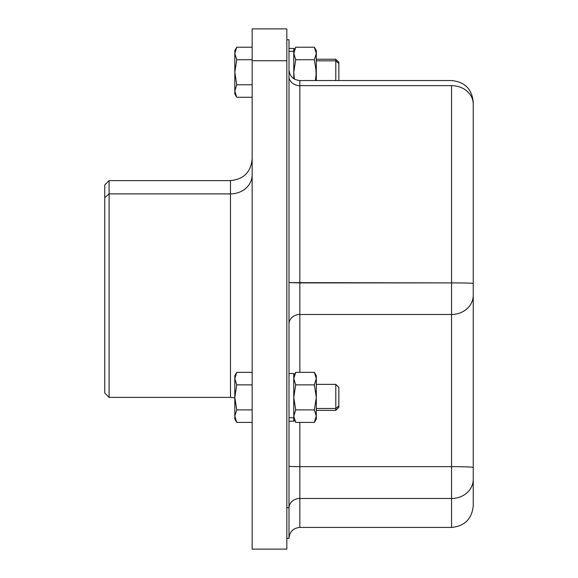 <?xml version="1.0" encoding="UTF-8"?>
<svg xmlns="http://www.w3.org/2000/svg" width="578" height="578" viewBox="0 0 578 578"><rect width="100%" height="100%" fill="white"/><g stroke="black" fill="none" stroke-linecap="round" stroke-linejoin="round"><path stroke-width="0.87" d="M293.769 51.326L289 51.326L293.769 51.326L293.769 78.68L293.769 48.407L289 48.407L289 282.62L451.562 282.902A21.675 0.556 0 0 1 473.238 283.451L473.238 479.422A21.675 19.045 180 0 1 451.562 498.467L451.562 466.648A21.675 0.845 0 0 1 473.238 467.494A21.675 0.845 180 0 0 451.562 466.648L451.562 314.475A21.675 19.182 0 0 0 473.238 295.293A21.675 19.182 180 0 1 451.562 314.475L451.562 85.638A21.675 18.489 0 0 1 473.238 104.127L473.238 283.451A21.675 0.556 180 0 0 451.562 282.902L451.562 498.467A21.675 19.045 0 0 0 473.238 479.422L473.238 505.75C471.951 518.914 464.726 526.139 451.562 527.425L451.562 498.467L299.838 498.467L299.838 466.648L451.562 466.648L299.838 466.648L299.838 422.402L299.838 498.467L451.562 498.467L451.562 527.425L299.838 527.425L299.838 498.467A10.838 9.523 0 0 0 289 507.983A10.838 9.523 180 0 1 299.838 498.467L299.838 527.425C293.256 528.068 289.643 531.681 289 538.263L289 507.983L289 538.263L286.833 538.263L286.833 548.262L286.833 60.741L286.833 549.1L252.153 549.1L252.153 60.741L252.153 517.259M294.231 78.182L293.769 72.25L295.705 59.736L314.374 59.736L316.311 53.479L314.374 47.223L295.705 47.223L314.374 47.223L316.311 53.479L314.374 59.736L295.705 59.736L293.769 53.479L295.705 47.223L293.769 53.227L295.705 59.736L293.769 72.25L294.231 66.318M294.05 51.167L294.224 50.532M294.238 56.471L293.769 53.718M293.769 72.25L294.368 79.056L293.769 72.25M314.374 47.223L316.311 50.575L316.311 72.25L315.429 80.537L316.311 72.25L314.374 59.736L316.311 72.25L315.848 78.182M315.855 50.532L316.065 51.319M316.311 53.227L316.311 80.537L315.848 66.318M316.311 53.718L315.841 56.463M316.311 60.835L316.311 80.537L316.311 60.835L335.789 60.835L335.789 80.537L335.789 60.835L316.311 60.835M316.311 59.245L335.789 59.245L335.789 60.835L338.853 63.529L338.853 80.537L338.853 63.529L335.789 60.835L335.789 59.245L338.853 62.308L338.853 63.529M289 373.533L293.769 373.533L293.769 417.735L289 417.735L293.769 417.735L293.769 421.218L289 421.218M293.769 417.735L293.769 375.7L295.705 372.348L293.769 378.604L295.705 384.861L293.769 397.375L295.705 409.889L293.769 416.146L295.705 422.402L293.769 416.146L295.705 409.889L314.374 409.889L316.311 416.146L314.374 422.402L295.705 422.402L314.374 422.402L316.311 415.893L314.374 409.889L295.705 409.889L293.769 397.375L294.231 391.443M294.014 380.765L293.769 378.604L295.705 372.348L314.374 372.348L316.311 378.604L314.374 384.861L316.311 397.375L314.374 409.889L316.311 397.375L316.311 419.05L314.374 422.402M294.021 413.964L294.231 413.169M294.079 418.588L293.769 416.377M293.769 397.375L295.705 384.861L314.374 384.861L295.705 384.861L293.769 378.604L294.209 381.502M294.151 375.895L293.769 378.38M315.87 381.502L316.311 378.604L316.311 397.375L314.374 384.861L316.311 378.604L314.374 372.348L295.705 372.348M316.311 378.857L316.065 380.765M316.311 378.373L316.043 376.365M316.311 416.377L315.985 418.624M316.311 416.146C316.311 419.989 316.311 419.989 316.311 416.146L316.311 397.375L315.848 403.307M314.374 372.348L316.311 375.7L316.311 378.604C316.311 374.761 316.311 374.761 316.311 378.604L316.311 397.375L315.848 391.443M315.848 413.169L316.05 413.935M316.311 386.27L316.311 408.48L335.789 408.48L335.789 410.38L335.789 408.48L316.311 408.48L316.311 384.37L335.789 384.37L335.789 408.48L338.853 405.864L338.853 407.317L335.789 410.38L316.311 410.38M338.853 405.864L335.789 408.48L335.789 384.37L338.853 387.433L338.853 405.864L338.853 388.886M473.238 479.422C473.238 514.42 473.238 514.42 473.238 479.422L473.238 104.127A21.675 18.489 180 0 0 451.562 85.638L451.562 282.902L299.838 282.902L299.838 85.638L451.562 85.638L299.838 85.638L299.838 80.537L299.838 314.475L451.562 314.475L299.838 314.475L299.838 282.902L289 282.62L289 507.983M299.838 372.348L299.838 314.475L299.838 372.348M289 466.222A10.838 0.419 180 0 0 299.838 466.648A10.838 0.419 0 0 1 289 466.222M289 324.063A10.838 9.588 180 0 1 299.838 314.475A10.838 9.588 0 0 0 289 324.063M286.833 507.751L289 507.744L289 76.39A10.838 9.241 180 0 0 299.838 85.638A10.838 9.241 0 0 1 289 76.39L289 39.738L286.833 39.738L286.833 60.741L252.153 60.741L286.833 60.741L286.833 28.9L252.153 28.9L252.153 60.741L252.153 47.223L236.749 47.223L252.153 47.223M289 69.7C289.643 76.282 293.256 79.894 299.838 80.537L451.562 80.537C464.726 81.823 471.951 89.048 473.238 102.212L473.238 104.213M252.153 174.874A21.675 19.023 0 0 1 230.478 193.89L230.478 180.625L230.478 193.89A21.675 19.023 180 0 0 252.153 174.874M252.153 158.95C250.866 172.114 243.641 179.339 230.478 180.625L109.098 180.625L104.763 184.96L104.763 197.698L109.098 193.89L104.763 197.698L104.763 393.04L109.098 397.375L109.098 193.89L109.098 397.375L230.478 397.375L230.478 193.89L109.098 193.89L109.098 180.625L109.098 193.89L230.478 193.89L230.478 397.375L234.812 397.816L235.297 403.48M235.297 87.972L234.812 90.984M236.749 97.277L234.812 93.925L234.812 91.021L236.749 97.277L252.153 97.277L236.749 97.277L234.812 91.021L236.749 84.764L252.153 84.764L236.749 84.764L234.812 72.25L236.749 59.736L252.153 59.736L236.749 59.736L234.812 53.479L236.749 47.223L234.812 53.227L234.812 50.575L236.749 47.223M235.34 94.192L234.856 91.924M234.856 54.39L235.304 56.536M252.153 372.348L236.749 372.348L252.153 372.348M236.749 422.402L234.812 419.05L234.812 415.885L236.749 422.402L252.153 422.402L236.749 422.402L234.812 416.146L236.749 409.889L234.812 397.375L236.749 384.861L234.82 378.93M235.333 403.711L234.812 397.888L234.812 378.604C234.812 374.761 234.812 374.761 234.812 378.604L236.749 384.861L252.153 384.861L236.749 384.861L234.812 397.375L234.812 415.893L234.812 378.604L236.749 372.348L234.812 378.604L234.812 375.7L236.749 372.348M235.174 413.53L234.87 415.127M234.812 397.375L236.749 409.889L252.153 409.889L236.749 409.889L234.812 416.146C234.812 419.989 234.812 419.989 234.812 416.146L234.812 416.146M234.914 414.787L234.856 415.235M235.181 418.804L235.297 419.195M234.812 53.479L234.812 72.25L236.749 84.764L234.812 91.021L234.812 53.479L236.749 59.736L234.812 72.25L234.812 91.273M235.159 50.922L235.311 50.387M104.763 197.698L104.763 380.302M295.705 47.223L293.769 50.575M295.705 422.402L293.769 419.05M451.562 80.537C464.726 81.823 471.951 89.048 473.238 102.212"/></g></svg>
